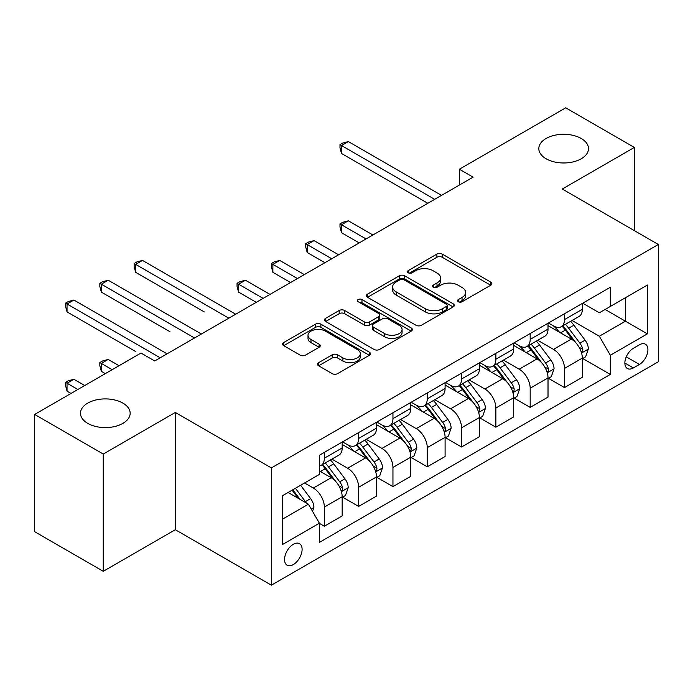 <?xml version="1.0" encoding="UTF-8"?>
<svg xmlns="http://www.w3.org/2000/svg" width="693" height="693" viewBox="0 0 693 693"><rect width="100%" height="100%" fill="white"/><g stroke="black" fill="none" stroke-linecap="round" stroke-linejoin="round"><path stroke-width="1.04" d="M458.35 301.741A2.668 1.542 0 0 0 462.118 301.741L490.748 285.213A3.812 2.2 0 0 0 491.857 283.662A3.812 2.2 0 0 0 490.748 282.103L442.255 254.106A3.812 2.2 0 0 0 436.867 254.106L408.238 270.634A2.668 1.542 0 0 0 407.458 271.725A2.668 1.542 0 0 0 408.238 272.817A2.668 1.542 0 0 0 412.014 272.817L415.713 270.677A12.188 7.043 0 0 1 432.96 270.677L436.997 273.007A12.188 7.043 0 0 1 440.566 277.988A12.188 7.043 0 0 1 436.997 282.961L433.298 285.1A2.668 1.542 0 0 0 432.51 286.192A2.668 1.542 0 0 0 433.298 287.274A2.668 1.542 0 0 0 437.066 287.274L440.774 285.135A12.188 7.043 0 0 1 458.012 285.135L462.049 287.474A12.188 7.043 0 0 1 465.627 292.446A12.188 7.043 0 0 1 462.049 297.427L458.35 299.567A2.668 1.542 0 0 0 457.571 300.649A2.668 1.542 0 0 0 458.35 301.741L458.35 299.567M122.886 403.109A24.844 14.345 0 0 0 95.816 400A24.844 14.345 0 0 0 80.483 413.245A24.844 14.345 0 0 0 87.76 423.388A24.844 14.345 0 0 0 114.83 426.498A24.844 14.345 0 0 0 130.163 413.245A24.844 14.345 0 0 0 122.886 403.109M581.228 138.487A24.844 14.345 0 0 0 554.157 135.378A24.844 14.345 0 0 0 538.825 148.631A24.844 14.345 0 0 0 546.101 158.766A24.844 14.345 0 0 0 573.172 161.876A24.844 14.345 0 0 0 588.504 148.631A24.844 14.345 0 0 0 581.228 138.487M293.321 564.578A12.422 7.173 120 0 0 301.438 553.629A12.422 7.173 120 0 0 299.532 543.676A12.422 7.173 120 0 0 293.321 544.291A12.422 7.173 120 0 0 285.213 555.24A12.422 7.173 120 0 0 287.11 565.193A12.422 7.173 120 0 0 293.321 564.578M318.598 362.673A3.812 2.2 0 0 0 317.481 364.232A3.812 2.2 0 0 0 318.598 365.783L332.207 373.64A3.812 2.2 0 0 0 337.595 373.64L369.378 355.284A3.812 2.2 0 0 0 370.495 353.733A3.812 2.2 0 0 0 369.378 352.174L320.894 324.177A3.812 2.2 0 0 0 315.506 324.177L283.714 342.533A3.812 2.2 0 0 0 282.597 344.083A3.812 2.2 0 0 0 283.714 345.642L300.147 355.128A3.812 2.2 0 0 0 305.535 355.128L319.135 347.271A3.812 2.2 0 0 0 320.253 345.72A3.812 2.2 0 0 0 319.135 344.161L310.992 339.457A10.187 5.882 0 0 1 308.004 335.299A10.187 5.882 0 0 1 314.293 329.859A10.187 5.882 0 0 1 325.398 331.141L357.328 349.567A10.187 5.882 0 0 1 360.308 353.733A10.187 5.882 0 0 1 354.019 359.165A10.187 5.882 0 0 1 342.914 357.891L337.595 354.816A3.812 2.2 0 0 0 332.207 354.816L318.598 362.673L318.598 365.783M175.312 412.456L103.266 454.054L34.65 414.44L34.65 531.696L103.266 571.309L175.312 529.712L271.37 585.178L271.37 467.914L175.312 412.456L175.312 529.712M634.338 230.63L634.338 147.436L562.292 189.033L658.35 244.49L271.37 467.914M634.338 147.436L565.722 107.822L459.372 169.231L459.372 185.074M34.65 414.44L141 353.032L154.721 360.958L473.094 177.148L459.372 169.231M415.991 325.268A3.812 2.2 0 0 0 421.379 325.268L453.161 306.912A3.812 2.2 0 0 0 454.279 305.362A3.812 2.2 0 0 0 453.161 303.803L404.669 275.805A3.812 2.2 0 0 0 399.281 275.805L367.498 294.161A3.812 2.2 0 0 0 366.38 295.712A3.812 2.2 0 0 0 367.498 297.271L415.991 325.268M359.269 302.321A2.668 1.542 0 0 1 361.971 302.694L361.971 299.523L411.27 327.988A3.812 2.2 0 0 1 412.387 329.547A3.812 2.2 0 0 1 411.27 331.098L379.487 349.454A3.812 2.2 0 0 1 374.099 349.454L325.606 321.457L325.606 318.347A3.812 2.2 0 0 0 324.489 319.897A3.812 2.2 0 0 0 325.606 321.457M325.606 318.347L339.206 310.49A3.812 2.2 0 0 1 344.594 310.49L364.258 321.847A3.812 2.2 0 0 0 369.646 321.847L378.673 316.632A3.812 2.2 0 0 0 379.79 315.081A3.812 2.2 0 0 0 378.673 313.522L358.203 301.706A2.668 1.542 0 0 1 357.423 300.615A2.668 1.542 0 0 1 359.069 299.194A2.668 1.542 0 0 1 361.971 299.523M639.414 344.793L633.376 348.284A12.032 6.947 120 0 0 625.51 358.887A12.032 6.947 120 0 0 627.356 368.529A12.032 6.947 120 0 0 633.376 367.931L639.414 364.449A12.032 6.947 120 0 0 647.271 353.846A12.032 6.947 120 0 0 645.426 344.204A12.032 6.947 120 0 0 639.414 344.793M271.37 585.178L658.35 361.755L658.35 244.49M582.735 303.205L599.341 312.786L610.316 306.453L610.316 287.274L319.395 455.24L319.395 474.41L282.346 495.807L282.346 544.611L319.395 523.215L319.395 542.394L610.316 374.428L610.316 355.258L599.341 336.244L572.054 320.487M610.316 306.453L647.375 285.057L647.375 333.861L610.316 355.258M103.266 454.054L103.266 571.309M605.102 309.459L625.415 321.188L625.415 297.739L647.375 285.057M599.341 336.244L625.415 321.188L647.375 333.861M282.346 519.256L308.42 504.201L288.106 492.48M319.395 523.38L324.341 526.23L324.341 507.059A15.523 8.966 -120 0 0 313.357 488.037L304.574 482.969M324.341 526.23L342.177 515.93L342.177 496.76A15.523 8.966 -120 0 0 331.202 477.737L319.395 470.928M342.593 497.15L358.645 506.418L358.645 487.248A15.523 8.966 -120 0 0 347.669 468.234L331.904 459.13M358.645 506.418L376.481 496.119L376.481 476.949A15.523 8.966 -120 0 0 365.506 457.934L342.177 444.464M376.897 477.347L392.948 486.616L392.948 467.437A15.523 8.966 -120 0 0 381.973 448.423L366.207 439.327M392.948 486.616L410.793 476.316L410.793 457.146A15.523 8.966 -120 0 0 399.809 438.123L376.481 424.662M411.2 457.536L427.26 466.805L427.26 447.635A15.523 8.966 -120 0 0 416.276 428.62L400.519 419.516M427.26 466.805L445.097 456.505L445.097 437.335A15.523 8.966 -120 0 0 434.121 418.321L410.793 404.851M445.512 437.733L461.564 447.002L461.564 427.824A15.523 8.966 -120 0 0 450.589 408.809L434.823 399.714M461.564 447.002L479.409 436.703L479.409 417.524A15.523 8.966 -120 0 0 468.425 398.51L445.097 385.048M479.816 417.922L495.876 427.191L495.876 408.021A15.523 8.966 -120 0 0 484.892 389.007L469.135 379.903M495.876 427.191L513.712 416.891L513.712 397.721A15.523 8.966 -120 0 0 502.737 378.707L479.409 365.237M514.119 398.12L530.18 407.389L530.18 388.21A15.523 8.966 -120 0 0 519.204 369.196L503.439 360.1M530.18 407.389L548.016 397.089L548.016 377.91A15.523 8.966 -120 0 0 537.04 358.896L513.712 345.435M548.432 378.309L564.483 387.578L564.483 368.407A15.523 8.966 -120 0 0 553.508 349.393L537.742 340.289M564.483 387.578L582.328 377.278L582.328 358.108A15.523 8.966 -120 0 0 571.344 339.094L548.016 325.623M548.432 323.007L553.508 325.944A15.523 8.966 -120 0 0 561.269 326.706A15.523 8.966 -120 0 0 564.483 319.603L564.483 313.738M514.119 342.818L519.204 345.746A15.523 8.966 -120 0 0 526.966 346.517A15.523 8.966 -120 0 0 530.18 339.405L530.18 333.55M479.816 362.621L484.892 365.558A15.523 8.966 -120 0 0 492.654 366.32A15.523 8.966 -120 0 0 495.876 359.217L495.876 353.352M445.512 382.432L450.589 385.36A15.523 8.966 -120 0 0 458.35 386.131A15.523 8.966 -120 0 0 461.564 379.019L461.564 373.163M411.2 402.235L416.276 405.171A15.523 8.966 -120 0 0 424.047 405.933A15.523 8.966 -120 0 0 427.26 398.83L427.26 392.966M376.897 422.046L381.973 424.974A15.523 8.966 -120 0 0 389.735 425.745A15.523 8.966 -120 0 0 392.948 418.633L392.948 412.777M342.585 441.848L347.669 444.785A15.523 8.966 -120 0 0 355.431 445.547A15.523 8.966 -120 0 0 358.645 438.444L358.645 432.579M582.735 358.506L610.316 374.428M561.269 326.706L579.114 316.406A15.523 8.966 -120 0 0 582.328 309.303L582.328 303.439M526.966 346.517L544.802 336.218A15.523 8.966 -120 0 0 548.016 329.106L548.016 323.25M492.654 366.32L510.498 356.02A15.523 8.966 -120 0 0 513.712 348.917L513.712 343.052M458.35 386.131L476.186 375.831A15.523 8.966 -120 0 0 479.409 368.719L479.409 362.863M424.047 405.933L441.883 395.634A15.523 8.966 -120 0 0 445.097 388.53L445.097 382.666M389.735 425.745L407.579 415.445A15.523 8.966 -120 0 0 410.793 408.333L410.793 402.477M355.431 445.547L373.267 435.247A15.523 8.966 -120 0 0 376.481 428.144L376.481 422.28M319.395 465.982A15.523 8.966 -120 0 0 321.119 465.358L338.964 455.058A15.523 8.966 -120 0 0 342.177 447.947L342.177 442.091M321.119 465.358A15.523 8.966 -120 0 0 324.341 458.246L324.341 452.39M308.42 504.201L319.395 523.215M459.416 302.122L462.049 300.597A12.188 7.043 0 0 0 465.627 295.616L465.627 292.446M440.566 277.988L440.566 281.15A12.188 7.043 0 0 1 436.997 286.131L434.364 287.656M490.696 285.247L442.255 257.276A3.812 2.2 0 0 0 436.867 257.276L409.303 273.189M453.109 306.938L404.669 278.976A3.812 2.2 0 0 0 399.281 278.976L367.55 297.297M446.431 306.445A2.668 1.542 0 0 0 447.21 305.362A2.668 1.542 0 0 0 446.431 304.27L403.863 279.695A2.668 1.542 0 0 0 400.095 279.695L396.188 281.947A12.188 7.043 0 0 0 392.619 286.928A12.188 7.043 0 0 0 396.188 291.9L425.277 308.706A12.188 7.043 0 0 0 442.524 308.706L446.431 306.445L446.431 309.615A2.668 1.542 0 0 0 447.21 308.524L447.21 305.362M392.619 286.928L392.619 290.098A12.188 7.043 0 0 0 396.188 295.071L396.188 291.9M446.431 309.615L442.524 311.867A12.188 7.043 0 0 1 425.277 311.867L396.188 295.071M325.658 321.483L339.206 313.66L339.206 310.49M379.79 315.081L379.79 318.252A3.812 2.2 0 0 1 378.673 319.802L369.646 325.017A3.812 2.2 0 0 1 364.258 325.017L344.594 313.66A3.812 2.2 0 0 0 339.206 313.66M361.971 302.694L411.218 331.124M384.667 333.628A10.187 5.882 0 0 0 395.772 334.901A10.187 5.882 0 0 0 402.07 329.47A10.187 5.882 0 0 0 399.081 325.303L387.837 318.815A3.812 2.2 0 0 0 382.449 318.815L373.423 324.021A3.812 2.2 0 0 0 372.306 325.58A3.812 2.2 0 0 0 373.423 327.131L384.667 333.628L384.667 336.798A10.187 5.882 0 0 0 395.772 338.071A10.187 5.882 0 0 0 402.07 332.631L402.07 329.47M372.306 325.58L372.306 328.751A3.812 2.2 0 0 0 373.423 330.301L373.423 327.131M384.667 336.798L373.423 330.301M360.308 353.733L360.308 356.895A10.187 5.882 0 0 1 354.019 362.335A10.187 5.882 0 0 1 342.914 361.062L337.595 357.986A3.812 2.2 0 0 0 332.207 357.986L318.65 365.809M308.004 335.299L308.004 338.47A10.187 5.882 0 0 0 310.992 342.628L310.992 339.457M319.092 347.306L310.992 342.628M369.334 355.31L320.894 327.347A3.812 2.2 0 0 0 315.506 327.347L283.766 345.668M582.328 358.74L585.62 356.843L588.366 348.917A10.282 5.942 -120 0 0 585.083 340.159L573.865 325.19A29.695 17.143 -120 0 0 570.625 321.309M559.476 332.233A29.695 17.143 -120 0 0 553.395 325.875M581.392 352.442L582.588 351.152L582.813 349.359A10.282 5.942 -120 0 0 579.868 343.165L568.65 328.196A29.695 17.143 -120 0 0 565.41 324.315M562.647 325.918A24.645 14.232 60 0 1 566.692 330.518L576.186 343.182M372.912 234.988L348.354 220.807L341.493 224.766L341.493 232.692L359.191 242.914M562.118 326.221A29.695 17.143 60 0 1 565.358 330.102L572.816 340.055M341.493 232.692L339.986 227.061L339.986 223.9L366.051 238.946M339.986 223.9L342.723 222.314L348.354 220.807M434.667 199.333L341.493 145.539L348.354 141.58L441.528 195.374M427.806 203.292L341.493 153.465L341.493 145.539L339.986 144.664L342.723 143.079L348.354 141.58M341.493 153.465L339.986 147.834L339.986 144.664M548.016 378.551L551.316 376.645L554.053 368.719A10.282 5.942 -120 0 0 550.77 359.962L539.561 344.993A29.695 17.143 -120 0 0 536.321 341.112M525.164 352.044A29.695 17.143 -120 0 0 519.092 345.686M547.08 372.245L548.276 370.954L548.501 369.161A10.282 5.942 -120 0 0 545.556 362.976L534.346 348.007A29.695 17.143 -120 0 0 531.107 344.126M528.343 345.72A24.645 14.232 60 0 1 532.389 350.32L541.874 362.985M338.608 254.79L314.042 240.61L307.181 244.577L307.181 252.495L324.887 262.716M527.815 346.024A29.695 17.143 60 0 1 531.055 349.904L538.504 359.858M307.181 252.495L305.674 246.873L305.674 243.702L331.748 258.758M305.674 243.702L308.42 242.117L314.042 240.61M513.712 398.354L517.004 396.457L519.75 388.53A10.282 5.942 -120 0 0 516.467 379.773L505.249 364.804A29.695 17.143 -120 0 0 502.009 360.923M490.861 371.846A29.695 17.143 -120 0 0 484.779 365.488M512.777 392.056L513.972 390.765L514.197 388.972A10.282 5.942 -120 0 0 511.252 382.779L500.034 367.81A29.695 17.143 -120 0 0 496.794 363.929M494.031 365.532A24.645 14.232 60 0 1 498.076 370.131L507.571 382.796M304.305 274.601L279.738 260.421L272.877 264.38L272.877 272.306L290.575 282.527M493.503 365.835A29.695 17.143 60 0 1 496.742 369.716L504.201 379.669M272.877 272.306L271.37 266.675L271.37 263.513L297.436 278.56M271.37 263.513L274.116 261.928L279.738 260.421M479.409 418.165L482.7 416.259L485.438 408.333A10.282 5.942 -120 0 0 482.163 399.575L470.945 384.606A29.695 17.143 -120 0 0 467.706 380.726M456.548 391.658A29.695 17.143 -120 0 0 450.476 385.299M478.465 411.859L479.66 410.568L479.885 408.775A10.282 5.942 -120 0 0 476.949 402.59L465.731 387.621A29.695 17.143 -120 0 0 462.491 383.74M459.728 385.334A24.645 14.232 60 0 1 463.773 389.934L473.267 402.598M269.993 294.404L245.435 280.223L238.574 284.191L238.574 292.108L256.271 302.33M459.199 385.637A29.695 17.143 60 0 1 462.439 389.518L469.889 399.471M238.574 292.108L237.058 286.486L237.058 283.316L263.132 298.371M237.058 283.316L239.804 281.73L245.435 280.223M445.097 437.967L448.388 436.07L451.134 428.144A10.282 5.942 -120 0 0 447.851 419.386L436.642 404.417A29.695 17.143 -120 0 0 433.402 400.537M422.245 411.469A29.695 17.143 -120 0 0 416.164 405.102M444.161 431.67L445.356 430.379L445.582 428.586A10.282 5.942 -120 0 0 442.636 422.392L431.427 407.423A29.695 17.143 -120 0 0 428.187 403.543M425.424 405.145A24.645 14.232 60 0 1 429.469 409.745L438.955 422.409M204.262 311.919L135.646 272.306L135.646 264.38L142.507 260.421L235.689 314.215M424.887 405.448A29.695 17.143 60 0 1 428.127 409.329L435.585 419.282M410.793 457.778L414.085 455.873L416.831 447.947A10.282 5.942 -120 0 0 413.548 439.189L402.33 424.22A29.695 17.143 -120 0 0 399.09 420.339M387.941 431.271A29.695 17.143 -120 0 0 381.86 424.913M409.858 451.472L411.053 450.181L411.278 448.388A10.282 5.942 -120 0 0 408.333 442.203L397.115 427.234A29.695 17.143 -120 0 0 393.875 423.354M391.112 424.948A24.645 14.232 60 0 1 395.157 429.547L404.651 442.212M169.958 331.722L101.343 292.108L101.343 284.191L108.203 280.223L201.386 334.017M390.583 425.251A29.695 17.143 60 0 1 393.823 429.132L401.282 439.085M376.481 477.581L379.781 475.684L382.519 467.758A10.282 5.942 -120 0 0 379.236 459L368.026 444.031A29.695 17.143 -120 0 0 364.787 440.15M353.629 451.082A29.695 17.143 -120 0 0 347.557 444.715M375.545 471.283L376.741 469.993L376.966 468.199A10.282 5.942 -120 0 0 374.021 462.006L362.811 447.037A29.695 17.143 -120 0 0 359.572 443.156M356.808 444.759A24.645 14.232 60 0 1 360.854 449.359L370.339 462.023M135.646 351.533L67.039 311.919L67.039 303.993L73.9 300.034L167.074 353.828M356.28 445.062A29.695 17.143 60 0 1 359.52 448.943L366.969 458.896M228.829 318.174L134.139 263.505L136.885 261.928L142.507 260.421M135.646 272.306L134.139 266.675L134.139 263.505M342.177 497.392L345.469 495.486L348.215 487.569A10.282 5.942 -120 0 0 344.932 478.802L333.714 463.834A29.695 17.143 -120 0 0 330.474 459.953M341.242 491.086L342.437 489.795L342.663 488.002A10.282 5.942 -120 0 0 339.717 481.817L328.499 466.848A29.695 17.143 -120 0 0 325.26 462.967M322.496 464.561A24.645 14.232 60 0 1 326.542 469.161L336.036 481.834M119.04 365.713L108.203 359.45L101.343 363.418L101.343 371.335L105.319 373.64M321.968 464.864A29.695 17.143 60 0 1 325.208 468.745L332.666 478.698M101.343 371.335L99.835 365.713L99.835 362.543L112.179 369.672M99.835 362.543L102.581 360.958L108.203 359.45M194.516 337.985L99.835 283.316L102.581 281.73L108.203 280.223M101.343 292.108L99.835 286.486L99.835 283.316M312.534 511.33L313.903 507.371A10.282 5.942 -120 0 0 310.629 498.613L300.615 485.256M84.737 385.516L73.9 379.262L67.039 383.22L67.039 391.147L71.015 393.442M306.349 503.005A10.282 5.942 -120 0 0 305.414 501.619L295.4 488.262M292.827 489.752L300.017 499.35M292.108 490.168L298.207 498.31M67.039 391.147L65.523 385.525L65.523 382.354L77.876 389.483M65.523 382.354L68.269 380.769L73.9 379.262M160.213 357.787L65.523 303.118L68.269 301.542L73.9 300.034M67.039 311.919L65.523 306.289L65.523 303.118M313.357 488.037L331.202 477.737M347.669 468.234L365.506 457.934M381.973 448.423L399.809 438.123M416.276 428.62L434.121 418.321M450.589 408.809L468.425 398.51M484.892 389.007L502.737 378.707M519.204 369.196L537.04 358.896M553.508 349.393L571.344 339.094M564.483 319.603L582.328 309.303M564.483 368.407L582.328 358.108M530.18 388.21L548.016 377.91M530.18 339.405L548.016 329.106M495.876 408.021L513.712 397.721M495.876 359.217L513.712 348.917M461.564 427.824L479.409 417.524M461.564 379.019L479.409 368.719M427.26 447.635L445.097 437.335M427.26 398.83L445.097 388.53M392.948 467.437L410.793 457.146M392.948 418.633L410.793 408.333M358.645 487.248L376.481 476.949M358.645 438.444L376.481 428.144M324.341 507.059L342.177 496.76M324.341 458.246L342.177 447.947M626.255 356.843L639.414 364.449M624.869 363.019L633.376 367.931M462.049 300.597L462.049 297.427M433.298 287.274L433.298 285.1M436.997 286.131L436.997 282.961M408.238 272.817L408.238 270.634M436.867 257.276L436.867 254.106M442.255 257.276L442.255 254.106M490.748 285.213L490.748 282.103M367.498 297.271L367.498 294.161M399.281 278.976L399.281 275.805M404.669 278.976L404.669 275.805M453.161 306.912L453.161 303.803M425.277 311.867L425.277 308.706M442.524 311.867L442.524 308.706M344.594 313.66L344.594 310.49M364.258 325.017L364.258 321.847M369.646 325.017L369.646 321.847M378.673 319.802L378.673 316.632M411.27 331.098L411.27 327.988M332.207 357.986L332.207 354.816M337.595 357.986L337.595 354.816M342.914 361.062L342.914 357.891M319.135 347.271L319.135 344.161M283.714 345.642L283.714 342.533M315.506 327.347L315.506 324.177M320.894 327.347L320.894 324.177M369.378 355.284L369.378 352.174M581.557 353.006L588.296 349.116M568.65 328.196L573.865 325.19M560.568 332.865L565.358 330.102M579.868 343.165L585.083 340.159M579.053 347.184L582.813 349.359M547.253 372.808L553.984 368.919M534.346 348.007L539.561 344.993M526.256 352.676L531.055 349.904M545.556 362.976L550.77 359.962M544.741 366.995L548.501 369.161M512.941 392.619L519.681 388.73M500.034 367.81L505.249 364.804M491.952 372.479L496.742 369.716M511.252 382.779L516.467 379.773M510.438 386.798L514.197 388.972M478.638 412.422L485.377 408.532M465.731 387.621L470.945 384.606M457.649 392.29L462.439 389.518M476.949 402.59L482.163 399.575M476.134 406.609L479.885 408.775M444.326 432.233L451.065 428.343M431.427 407.423L436.642 404.417M423.336 412.092L428.127 409.329M442.636 422.392L447.851 419.386M441.822 426.412L445.582 428.586M410.022 452.035L416.762 448.146M397.115 427.234L402.33 424.22M389.033 431.904L393.823 429.132M408.333 442.203L413.548 439.189M407.519 446.223L411.278 448.388M375.719 471.846L382.449 467.957M362.811 447.037L368.026 444.031M354.721 451.706L359.52 448.943M374.021 462.006L379.236 459M373.206 466.025L376.966 468.199M341.406 491.658L348.146 487.759M328.499 466.848L333.714 463.834M320.417 471.517L325.208 468.745M339.717 481.817L344.932 478.802M338.903 485.836L342.663 488.002M311.235 509.078L313.842 507.571M305.414 501.619L310.629 498.613"/></g></svg>
